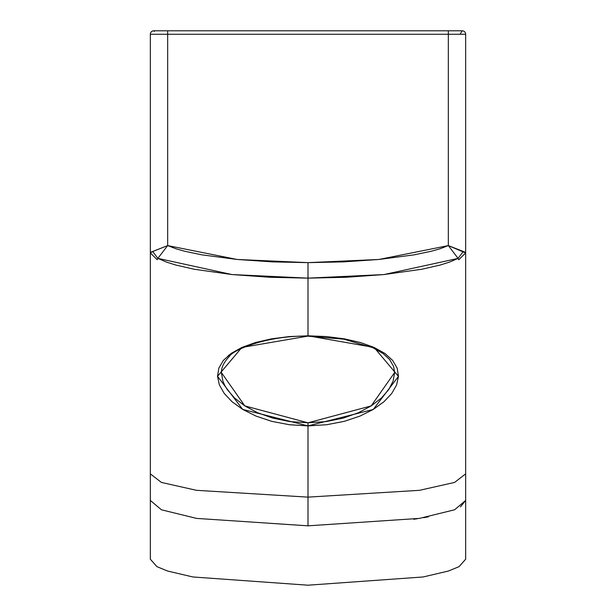 <?xml version="1.0" encoding="UTF-8"?>
<svg xmlns="http://www.w3.org/2000/svg" width="616" height="616" viewBox="0 0 616 616"><rect width="100%" height="100%" fill="white"/><g stroke="black" fill="none" stroke-linecap="round" stroke-linejoin="round"><path stroke-width="0.92" d="M326.234 421.583L308 422.799L289.874 421.598L272.765 418.11L257.573 412.72L244.798 405.906L234.657 398.09L227.343 389.712L224.74 385.385L222.876 381.081L221.375 372.518L244.798 405.906L308 422.799L308 425.902L289.397 424.732L271.764 421.352L256.025 416.093L242.689 409.409L232.009 401.701L224.209 393.408L219.335 384.823L217.525 376.307L218.849 368.068L223.362 360.406L231.1 353.445L241.888 347.439L255.532 342.511L271.541 338.846L289.243 336.582L308 335.812L308 278.139L269.893 277.277L231.893 274.543L194.202 269.246L175.729 265.011L166.674 262.162L157.858 258.374L157.203 259.744L150.343 252.96L150.343 34.265L150.343 473.881L150.343 252.96L157.203 259.744L157.858 258.374L231.901 274.543L308 278.139L308 335.812L326.642 336.575L344.429 338.846L360.437 342.504L374.105 347.439L384.962 353.484L392.669 360.437L397.189 368.168L398.475 376.399L396.612 384.946L391.714 393.509L383.884 401.794L373.242 409.455L359.913 416.123L344.252 421.344L326.688 424.724L308 425.902L308 497.127L196.519 490.321L161.415 482.436L150.343 473.881L150.343 500.438L150.343 473.881L161.415 482.436L196.519 490.321L308 497.127L308 422.799L371.202 405.906L394.625 372.518L393.108 381.119L388.642 389.736L381.296 398.128L371.202 405.906L358.42 412.728L343.305 418.087L326.234 421.583M150.343 323.539L150.343 473.881M460.468 506.899L465.658 500.438L465.658 473.881L454.585 482.436L419.481 490.321L308 497.127L419.481 490.321L454.585 482.436L465.658 473.881L465.658 500.438C465.658 578.578 465.658 578.578 465.658 500.438L454.585 509.786L419.481 518.395L308 525.833L308 497.127L308 525.833L419.481 518.395L454.585 509.786L465.658 500.438L465.658 559.212L459.059 566.651L448.333 571.055L423.115 576.969L308 585.2L192.885 576.969L167.667 571.055L156.941 566.651L150.343 559.212L150.343 500.438C150.343 578.801 150.343 578.801 150.343 500.438L161.415 509.786L196.519 518.395L308 525.833C308 604.943 308 604.943 308 525.833L196.519 518.395L161.415 509.786L150.343 500.438M461.8 31.462L462.192 30.8L167.667 30.8L167.667 34.265L465.658 34.265L465.658 252.96L458.743 259.767L465.658 252.96L465.658 473.881L465.658 252.96L448.333 245.584L440.024 248.779L431.454 251.213L414.098 254.855L378.932 259.467L343.512 261.885L308 262.639L272.511 261.885L237.106 259.467L201.894 254.847L184.507 251.205L175.968 248.779L167.667 245.584L167.667 34.265L448.333 34.265L448.333 245.584L464.98 252.144L465.658 252.96L465.658 323.539L465.658 34.265L448.333 34.265L448.333 245.584L458.096 258.397L449.349 262.154L440.286 265.011L421.721 269.261L384.038 274.551L346.061 277.285L308 278.139L384.038 274.551L458.096 258.397L458.743 259.767L458.096 258.397L463.232 251.52L458.096 258.397L448.333 245.584L378.932 259.467L308 262.639L308 278.139L308 262.639L237.106 259.467L167.667 245.584L157.858 258.374L167.667 245.584L152.745 251.52L157.858 258.374L152.745 251.52L150.343 252.96L151.012 252.144L167.667 245.584L167.667 34.265L150.343 34.265A3.465 3.465 0 0 1 153.808 30.8A3.465 3.465 0 0 0 150.343 34.265L167.667 34.265L167.667 30.8L153.808 30.8L154.2 31.462M394.625 372.349L393.601 366.435L389.643 359.567L383.183 353.623L372.911 347.732L343.844 339.185L308 336.174C268.052 335.289 233.202 349.634 229.329 356.464C223.985 362.1 221.337 367.452 221.375 372.518M227.273 356.934L229.013 354.993M308 525.833C308 604.943 308 604.943 308 525.833M428.428 516.824L423.646 517.702M417.34 518.734L413.713 519.28M460.113 34.265L462.192 30.8A3.465 3.465 0 0 1 465.658 34.265A3.465 3.465 0 0 0 462.192 30.8L448.333 30.8L448.333 34.265L448.333 30.8L153.808 30.8M308 336.105L241.888 347.439L217.525 376.307L242.689 409.409L308 425.902L373.242 409.455L398.475 376.399L374.105 347.439L308 335.812"/></g></svg>
